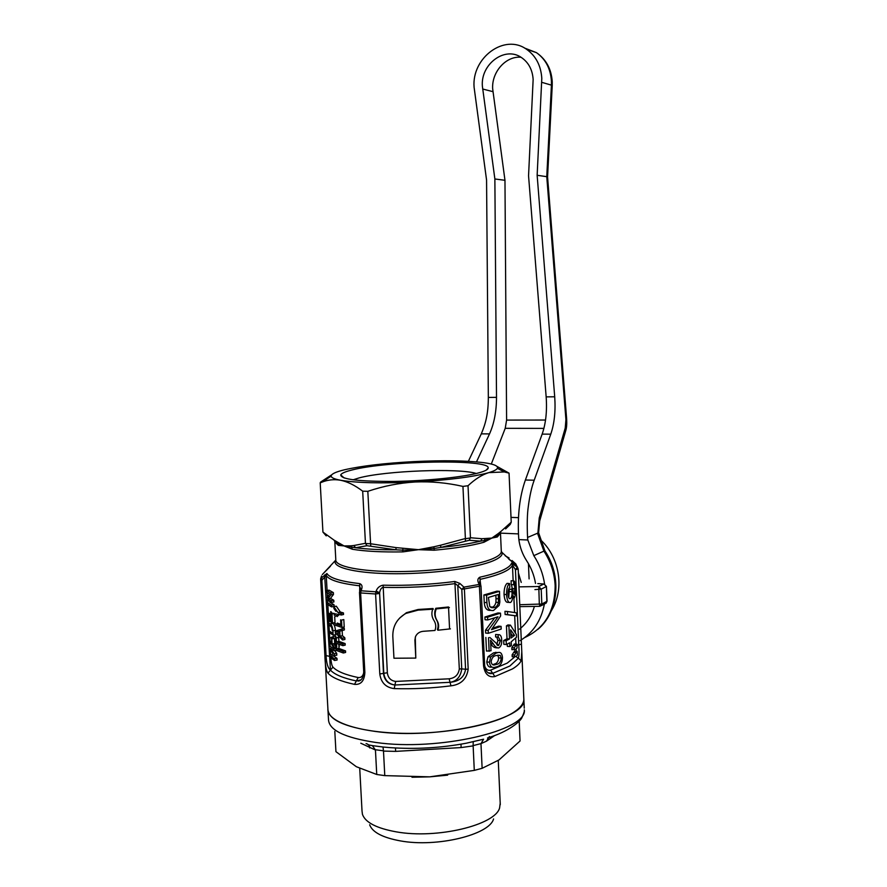 <?xml version="1.0" encoding="UTF-8"?>
<svg xmlns="http://www.w3.org/2000/svg" width="887" height="887" viewBox="0 0 887 887"><rect width="100%" height="100%" fill="white"/><g stroke="black" fill="none" stroke-linecap="round" stroke-linejoin="round"><path stroke-width="1.33" d="M368.149 744.814L372.396 745.634L375.445 750.025L360.787 743.217M366.076 743.605C368.305 744.104 369.535 745.546 369.735 747.963M375.19 731.431C343.701 726.863 327.935 719.29 327.891 708.691C326.582 721.275 357.406 732.396 402.177 733.305C446.871 734.292 495.844 724.579 514.382 711.851C520.481 707.704 523.64 703.568 523.862 699.444C527.2 719.557 437.701 740.246 375.19 731.431M395.436 747.974L395.657 751.378L383.494 751.089L383.007 747.02L390.28 747.641C415.815 749.393 441.116 747.918 466.218 743.228L483.581 739.204L480.987 743.616L473.104 745.612L473.226 741.798M334.809 731.398L335.94 751.666L356.352 766.712L376.742 774.484L375.445 750.025M376.742 774.484L384.781 775.626L429.774 776.846L474.29 770.382L473.137 745.889L461.118 747.575L461.007 744.182M411.978 777.256L429.774 776.846L447.658 775.149M383.494 751.089L384.781 775.626M489.424 736.52L486.42 741.199L480.987 743.616M519.183 721.087L520.059 740.989L498.993 759.937L482.129 768.308L474.29 770.382M482.129 768.308L480.987 743.905M362.04 811.139L362.45 814.355C365.344 822.471 376.609 828.303 396.256 831.851C436.892 839.268 495.467 825.021 499.614 807.88L500.213 803.145M369.657 824.777C372.385 832.25 382.607 837.616 400.325 840.887C436.903 847.684 489.569 834.745 493.56 818.934M330.23 625.579L331.793 627.619L332.303 630.613M328.922 626.577L329.897 625.402M332.437 633.063L329.121 630.879M476.308 473.492C459.156 467.915 385.49 470.731 359.124 477.905L353.07 479.812M352.05 469.977C387.253 460.708 489.923 458.901 488.194 467.948C488.183 469.378 485.533 470.875 480.233 472.449C465.365 476.884 427.977 480.887 394.648 481.408C358.958 481.563 340.985 479.39 340.719 474.9C341.528 473.27 345.309 471.629 352.05 469.977M483.914 462.692C493.871 464.067 498.372 465.941 497.396 468.303C496.665 469.689 493.815 471.13 488.848 472.616C473.292 476.94 448.711 480.067 415.105 481.996C381.432 483.537 356.552 482.949 340.475 480.233C334.466 479.091 331.361 477.727 331.173 476.142C331.15 474.068 335.53 471.962 344.322 469.822C361.464 465.919 384.692 463.18 413.985 461.606C443.267 460.198 466.573 460.564 483.914 462.692M353.946 545.494L350.875 545.827L352.405 549.264L344.034 545.915L355.51 547.745L353.946 545.494L365.444 543.299L362.683 491.176C354.966 485.3 347.571 481.652 340.475 480.233C333.989 479.146 327.813 479.789 321.937 482.162L320.207 482.85L320.562 482.107L331.716 474.8M334.831 541.946L335.796 559.586C334.521 566.327 360.377 571.738 397.831 571.583C435.207 571.483 476.53 565.706 492.751 558.677C498.195 556.337 501.055 554.031 501.321 551.781L500.49 533.231L497.341 536.968L491.819 538.087L483.892 542.29C471.33 545.738 454.743 548.377 434.142 550.217L418.476 549.674L402.92 551.88C382.197 552.235 365.366 551.37 352.405 549.264M350.875 545.827L344.034 545.915L334.044 540.116L335.275 542.212L337.648 543.698L344.034 545.915L338.379 545.383L334.798 541.935M501.288 551.06L502.197 553.067C502.375 555.528 499.503 558.045 493.56 560.628C476.995 567.88 434.297 573.789 396.212 573.734C358.038 573.734 332.603 567.935 335.242 560.939L335.774 559.885M459.876 583.435L457.781 585.664L461.794 589.378L463.934 587.139L464.411 589.267L468.181 669.142C466.75 679.032 461.007 684.598 450.962 685.828C431.98 688.223 413.076 689.144 394.238 688.611C385.856 687.547 381.033 682.657 379.791 673.965L375.589 593.98L360.621 592.937L364.867 672.457C364.369 680.928 360.909 684.897 354.512 684.365C340.963 681.449 332.115 677.701 327.946 673.122L330.452 670.117C327.924 668.155 326.471 663.398 326.083 655.826L321.881 580.264L321.56 575.951L320.65 578.779L320.673 579.91L321.36 577.98L326.926 573.523C329.731 578.047 340.686 581.417 359.789 583.646C362.151 584.611 362.661 586.739 361.319 590.032L361.02 590.786L375.855 591.806L376.155 591.052C377.363 587.771 379.68 585.808 383.117 585.176C407.033 585.786 430.938 584.555 454.843 581.484L459.876 583.435L463.934 587.139L479.29 584.433C477.228 581.085 477.394 578.679 479.778 577.215C489.391 575.098 496.931 572.814 502.408 570.363C507.807 567.913 510.868 565.496 511.577 563.123L517.321 567.192L515.813 563.932L512.01 560.517M330.43 566.216L322.291 574.576L335.774 560.085M513.152 580.863L512.442 564.975L515.436 569.665L517.321 567.192L518.185 569.022L521.778 651.723L521.157 660.804C519.793 663.52 516.899 666.226 512.464 668.909L494.868 676.548C488.626 677.712 484.845 674.153 483.548 665.849L479.29 584.433L480.61 584.755M327.946 673.122C326.183 670.772 325.163 664.862 324.875 655.371L320.673 579.91L321.881 580.264L326.239 575.475C329.055 580.076 340.098 583.502 359.357 585.775L360.499 588.391M479.557 582.094L480.41 579.278C490.101 577.127 497.696 574.809 503.217 572.326C508.661 569.842 511.732 567.392 512.442 564.975L511.577 563.123M376.155 591.052L379.603 592.771C380.102 589.811 381.199 588.003 382.896 587.338C407.022 587.959 431.137 586.728 455.253 583.613L457.781 585.664L461.739 668.876L465.575 669.253C464.322 677.103 459.144 681.449 450.042 682.314C456.738 681.26 460.641 676.781 461.739 668.876L459.322 668.964L454.843 581.484M361.319 590.032L359.967 590.609M324.62 574.931L330.452 670.117L332.958 667.124C336.949 671.37 345.353 674.841 358.171 677.535C361.031 677.868 362.883 676.26 363.748 672.712M509.06 557.956L505.28 555.861M523.796 697.803L524.25 708.17M354.512 684.365L356.341 680.95L360.554 680.207M361.009 679.852L356.341 680.95C343.169 678.145 334.532 674.541 330.452 670.117M394.238 688.611L394.948 685.008C388.207 684.187 384.381 680.34 383.472 673.455L379.603 592.771L383.805 673.288C384.781 680.141 388.495 684.043 394.948 685.008L395.669 681.427L449.132 678.81C455.042 678.067 458.435 674.785 459.322 668.964M450.962 685.828L450.042 682.314L394.948 685.008M494.868 676.548L492.728 673.355L488.083 672.789M492.041 667.091C489.059 667.667 487.307 665.949 486.786 661.957L488.005 656.735L493.593 652.832L497.962 652.577M507.442 611.498L516.478 612.828L516.611 615.911L505.102 614.469L504.969 611.32L507.442 611.498L507.586 614.647L505.102 614.469M509.249 602.428L507.885 602.328C505.79 602.539 504.503 599.911 504.038 594.423C504.027 588.979 505.025 585.298 507.02 583.38L509.493 583.524L509.803 587.261C508.595 588.325 507.996 590.565 507.996 593.98C508.284 597.461 509.06 599.013 510.313 598.636L510.513 598.537C511.666 597.461 512.187 595.21 512.065 591.762L511.832 589.4L512.841 589.589C512.996 592.66 513.418 594.19 514.094 594.179L514.837 588.669C514.704 585.875 514.327 584.566 513.706 584.744L513.628 580.885C514.593 580.763 515.181 583.069 515.369 587.782C515.602 592.782 515.28 596.131 514.393 597.827L512.741 595.144C512.664 598.969 511.976 601.364 510.679 602.34L510.358 602.495C508.295 602.794 507.02 600.166 506.51 594.578C506.599 588.547 507.597 584.855 509.493 583.524M508.717 597.594L509.349 589.245L512.83 589.035M512.32 589.001L511.455 584.6M513.706 584.744L511.189 584.588L511.112 580.741L513.628 580.885M490.799 610.323C486.874 610.821 484.679 608.194 484.247 602.45L483.903 594.977L496.986 591.163L499.514 591.319L499.836 602.085L499.17 605.377L493.516 610.489C489.469 611.01 487.262 608.393 486.908 602.628L486.564 595.155L483.903 594.977M485.045 619.736L484.912 617.019L497.973 612.961L500.49 613.15L500.623 616.021L491.498 629.637L501.088 626.366L501.21 629.06L488.316 633.296L488.183 630.402L498.017 616.798L487.706 619.946L485.045 619.736M492.473 628.329L498.572 626.167L501.088 626.366M488.316 633.296L485.655 633.085L485.522 630.191L494.613 617.929M495.911 647.754C493.948 647.588 492.218 646.202 490.733 643.596L490.688 643.541M490.733 643.596L493.338 643.829L490.533 640.192L491.021 650.759L486.486 651.08L485.854 637.42M496.787 644.782L497.895 640.425L496.742 637.066M497.895 640.425L500.423 640.636L498.372 637.121L495.589 636.977L495.633 634.471L497.119 634.593M503.849 644.339L503.683 640.536L507.009 638.773L506.433 625.856L507.963 624.947L510.435 625.135L516.4 634.571L516.511 637.188L511.178 641.822L511.355 645.614L509.814 646.568L509.648 642.776L506.333 644.561L503.849 644.339M509.814 646.568L507.342 646.357L507.242 644.095M511.899 649.694L511.81 647.676L514.382 643.984L516.899 644.195L517.066 647.931L515.99 649.24L511.899 649.694M512.209 656.779L512.121 654.806L514.693 651.069L517.221 651.291L517.376 655.027L516.301 656.358L512.209 656.779M516.112 651.191L516.112 649.096M484.701 666.07C485.888 669.419 487.85 670.783 490.589 670.173L507.286 663.077L514.66 657.001L514.604 655.027L512.121 654.806M435.794 608.294L436.271 608.903C434.563 612.928 434.796 616.764 436.969 620.412C438.832 623.472 439.132 626.743 437.89 630.213L437.391 629.57C438.599 626.1 438.3 622.84 436.493 619.78C434.375 616.132 434.142 612.307 435.794 608.294L448.523 606.985M415.282 637.243L415.792 658.087L414.894 640.137L415.559 636.489C417.09 633.373 419.673 631.644 423.287 631.3L434.985 630.469C436.238 627.009 435.938 623.738 434.076 620.656M399.738 617.984L406.434 612.695L418.165 609.48L432.978 608.526M383.117 585.176L387.342 672.756C388.007 677.845 390.79 680.728 395.669 681.427M336.982 658.32L337.082 660.039L334.543 660.482L334.443 658.764L336.982 658.32L333.257 655.792L330.618 656.158L334.443 658.764M332.181 645.57L336.461 648.752M334.576 650.559L336.716 653.375L336.816 655.171L334.266 655.604L334.166 653.819L336.716 653.375M336.539 655.216L333.257 655.792M335.541 638.075L334.421 638.474L334.698 643.518L335.94 645.259M336.273 647.41L333.822 643.663M331.771 638.03L333.257 637.243M333.745 646.168L332.126 643.929L331.838 638.873L333.324 638.396L333.224 636.556L335.763 636.123L335.851 637.664M335.452 630.391L335.685 634.693L333.135 635.103L332.902 630.801L335.452 630.391C335.031 626.466 334.133 624.171 332.747 623.494L329.809 623.683L328.633 624.57M331.483 623.672L332.425 623.328M328.112 620.224L332.47 622.996L331.971 613.981L331.372 613.682L333.933 613.294L334.61 615.046M334.709 616.931L335.02 622.585L332.47 622.996M330.685 611.631L331.062 618.505M334.033 604.746L334.133 606.475L331.583 606.874L331.483 605.145L334.033 604.746L329.787 602.218M333.789 600.233L333.889 601.974L331.339 602.362L331.239 600.632L333.789 600.233L330.463 598.426L327.835 598.758L331.239 600.632M327.835 598.758L330.918 594.822L330.818 592.982L326.471 590.498L329.121 590.188L333.368 592.605L333.468 594.434L330.463 598.426M345.52 650.881L345.608 652.455L343.302 652.998L343.225 651.424L345.52 650.881L338.612 648.353L336.129 648.818L343.225 651.424M345.121 643.552L345.209 645.115L342.903 645.658L342.814 644.084L345.121 643.552L338.923 641.379L336.45 641.844L342.814 644.084M339.089 644.405L339.211 646.756M336.45 641.844L336.24 638.03L335.519 637.72L338.712 637.565L338.923 641.379M344.81 637.786L344.899 639.46L342.593 639.993L342.504 638.307L344.81 637.786L342.415 635.702L342.138 630.59L344.378 629.914L344.289 628.229L335.153 631.112M343.812 619.581L344.223 626.932L341.916 627.453L341.506 620.091L343.812 619.581L341.506 620.091M337.226 623.04L340.841 624.37M343.457 612.928L343.535 614.503L341.229 615.001L341.14 613.427L343.457 612.928L340.309 612.019L337.914 612.485L333.811 606.608L336.306 606.187L340.309 612.019M339.366 614.48L337.049 616.631M330.707 656.225L330.729 656.568C331.051 662.19 331.793 665.716 332.958 667.124M330.951 611.653L332.381 613.405M521.478 644.095L518.751 644.86C519.228 651.38 519.106 655.815 518.385 658.165L521.157 660.804M358.171 677.535L356.341 680.95M449.132 678.81L450.042 682.314M488.316 672.956L492.728 673.355L490.589 670.173M488.005 656.735L490.644 656.979L496.166 653.065L493.593 652.832M486.786 661.957L489.447 662.201L490.644 656.979M496.166 653.065L497.84 652.599C500.523 651.768 502.075 653.431 502.497 657.589C502.297 662.866 500.401 665.937 496.787 666.791L494.924 667.29C491.83 668.022 490.001 666.325 489.447 662.201M516.611 615.911L507.586 614.647M504.038 594.423L506.51 594.578M512.298 588.513L514.837 588.669M509.349 589.245L511.832 589.4M509.582 591.596L512.065 591.762M509.349 598.459L510.513 598.537M484.247 602.45L486.908 602.628M486.564 595.155L499.514 591.319M484.912 617.019L487.573 617.219L487.706 619.946M485.522 630.191L488.183 630.402M487.573 617.219L500.49 613.15M495.633 634.471L498.172 634.671C500.434 634.427 501.61 636.256 501.709 640.17C501.92 644.006 500.955 646.579 498.838 647.876L498.461 647.976C496.509 647.809 494.802 646.423 493.338 643.829M498.128 637.188L498.172 634.671M497.552 645.348L498.694 645.448L500.423 640.636M489.812 637.42L498.694 645.448M489.136 651.313L488.515 637.642M503.683 640.536L506.167 640.736L506.333 644.561M506.433 625.856L508.905 626.045L510.435 625.135M507.009 638.773L509.482 638.973L508.905 626.045M506.167 640.736L509.482 638.973M511.81 647.676L514.283 647.887L514.382 649.916M513.318 645.27L515.824 645.481L516.899 644.195M514.283 647.887L515.824 645.481M513.64 652.388L516.134 652.61L517.221 651.291M514.604 655.027L516.134 652.61M492.728 673.355L509.87 665.993L518.385 658.165L515.857 656.546M436.271 608.903L449.387 607.551M437.89 630.213L450.408 628.872M418.165 609.48L418.099 610.123L433.355 609.147M418.099 610.123L405.847 613.438C396.977 618.594 392.631 626.244 392.819 636.4L393.95 658.232L415.792 658.087M330.175 657.367L334.543 660.482M330.618 656.158L334.266 655.604M334.166 653.819L330.175 648.109L334 650.659L336.206 650.282M334 650.659L333.9 648.929L336.439 648.497M329.543 645.913L333.9 648.929M329.687 648.475L332.625 653.209M332.736 654.351L330.031 654.817M329.232 640.292L333.734 647.843M332.126 643.929L334.698 643.518M331.838 638.873L334.421 638.474M333.324 638.396L335.541 638.019M333.224 636.556L329.121 638.363M328.933 632.353L333.135 635.103M332.902 630.801C332.47 626.865 331.55 624.548 330.141 623.86L332.747 623.494M331.971 613.981L334.521 613.582M331.372 613.682L331.771 620.955L330.119 620.024L329.764 613.638M331.705 619.791L330.119 620.024M329.265 613.327L329.62 619.703L328.423 618.838L328.046 611.963M329.565 618.694L328.423 618.838M327.236 604.258L331.583 606.874M327.137 602.539L331.483 605.145M326.981 599.789L331.339 602.362M330.918 594.822L333.468 594.434M330.818 592.982L333.368 592.605M326.471 590.498L326.56 592.217L329.576 594.09L326.882 597.971M336.129 648.818L336.217 650.371L343.302 652.998M336.75 647.222L336.539 643.408L342.903 645.658M336.24 638.03L338.712 637.565M335.519 637.72L336.029 646.911M335.242 632.697L342.593 639.993M342.504 638.307L340.043 636.212L342.415 635.702M340.043 636.212L339.765 631.089L342.138 630.59M339.765 631.089L344.378 629.914M342.072 630.435L341.983 628.75M334.82 625.047L341.916 627.453M340.597 619.836L340.907 625.612L334.743 623.483M334.554 617.064L338.002 614.059L341.229 615.001M341.14 613.427L337.914 612.485M333.811 606.608L333.911 608.482L335.907 611.343M336.129 613.671L334.288 615.345M337.104 542.079L338.379 545.383M402.986 548.454L402.698 550.173L418.476 549.674L396.101 547.612L395.879 549.796L366.963 545.716L355.51 547.745C366.553 549.186 380.002 549.873 395.879 549.796L402.698 550.173L402.92 551.88M465.409 540.893L465.387 538.531L440.495 545.25L440.928 547.401C456.683 545.804 469.933 543.698 480.676 541.103L469.179 540.294L440.928 547.401L434.198 548.499L433.732 546.813L418.476 549.674L434.198 548.499L434.142 550.217M485.067 538.719L484.346 540.549L491.819 538.087L482.007 538.719L480.676 541.103L484.346 540.549L483.892 542.29M496.687 664.341L494.802 664.851C492.795 665.405 491.575 664.352 491.143 661.691C491.764 657.921 493.482 655.859 496.288 655.515L500.29 655.382L501.21 658.099C500.856 661.868 499.348 663.942 496.687 664.341L492.44 664.563M489.846 606.741L488.393 597.45L498.339 594.478L498.461 602.461C497.729 605.433 496.343 607.129 494.292 607.551L489.846 606.741M510.646 629.825L514.549 635.369L511.012 638.041L510.646 629.825M331.361 642.776L330.319 641.046L331.949 640.813M331.86 639.194L331.161 639.106M338.856 635.125L337.182 633.506M336.395 632.065L338.657 631.4M497.341 536.968L501.077 531.291L511.222 522.188L509.049 473.148L504.326 471.951L488.848 472.616C482.04 474.711 475.099 479.091 468.026 485.732L470.454 537.943L465.409 538.731M491.819 538.087L497.884 535.227L498.272 533.553L491.819 538.087M501.21 658.099L498.682 657.866C498.35 661.602 496.82 663.687 494.114 664.097M500.29 655.382L497.762 655.16L498.682 657.866M494.292 607.551L490.977 607.551M498.461 602.461L495.933 602.284C495.245 605.189 493.837 606.885 491.72 607.362M498.538 598.836L496.01 598.658L495.933 602.284M495.855 595.299L496.01 598.658M514.549 635.369L512.065 635.17L510.923 636.134M510.801 633.196L512.065 635.17M337.204 633.495L339.621 633.03M326.228 535.881L322.935 532.089L334.044 540.116M320.207 482.85L322.935 532.089M366.963 545.716L365.444 543.299M370.799 545.904L370.578 543.753L365.466 543.498M396.101 547.612L370.578 543.753M465.387 538.531L462.947 486.409C446.959 482.783 431.015 481.308 415.105 481.996C399.25 482.938 383.494 486.043 367.828 491.32L370.578 543.554M469.179 540.294L470.454 537.943M482.007 538.719L470.454 537.744M540.105 606.309L539.329 604.424L538.786 586.518L543.82 584.001L537.799 583.579M505.612 528.918L510.202 524.461L511.222 522.188M496.92 466.362L509.049 473.148M362.683 491.176L367.828 491.32M462.947 486.409L468.026 485.732M496.509 397.354L488.338 397.443L486.564 180.039L474.09 87.225C471.551 57.81 504.515 33.218 526.59 49.317C535.892 55.936 540.97 65.627 541.802 78.389L537.145 175.282L554.708 396.788C555.717 411.069 554.408 423.531 550.772 434.164L542.157 434.12C545.838 423.52 547.179 411.113 546.159 396.877L528.552 175.803L533.142 79.508C532.499 69.829 528.619 62.511 521.501 57.577C505.002 45.814 480.499 64.141 482.373 86.139L494.868 178.974L496.509 397.354C496.487 411.335 494.17 423.509 489.524 433.898L476.496 461.872M541.791 82.336L551.426 85.152L546.769 176.679L537.145 175.282M488.338 397.443C488.26 413.907 485.721 423.299 481.308 433.865L468.38 461.307M491.298 464.034L505.224 428.321L506.599 420.083L504.969 180.294L494.868 178.974M504.969 180.294L492.673 88.844C491.509 72.102 505.934 55.759 521.002 57.256M535.515 583.424C534.14 575.286 531.202 567.735 526.678 560.784C522.465 554.275 519.86 547.212 518.862 539.595L518.662 537.467C517.398 515.569 519.638 496.421 525.381 480.011L542.157 434.12M527.554 537.455L538.62 532.765L539.695 520.935L539.229 518.008L537.799 534.085L543.919 551.126L533.808 555.65L527.82 539.995L527.554 537.455C526.978 524.184 527.222 513.939 528.275 506.743C529.661 495.988 531.623 487.14 534.196 480.211L550.772 434.164M566.671 419.296L565.928 419.64L546.769 176.679L547.567 176.968L552.224 85.629M539.773 520.68L565.618 431.104L565.23 428.066L539.229 518.008M528.441 563.644L529.095 578.889M544.385 604.036C541.214 620.656 533.065 632.874 519.937 640.702M533.808 555.65C539.484 564.365 543.077 573.845 544.596 584.067M519.438 629.193C526.656 623.539 531.646 615.944 534.395 606.409M538.664 533.353L537.799 534.085M372.396 745.634L383.007 747.02M487.517 737.962C509.349 731.575 521.101 720.577 521.977 717.45C525.57 709.456 523.907 710.742 524.317 709.844C527.676 730.467 438.256 751.566 375.778 742.452C344.289 737.74 328.523 729.946 328.467 719.08L328.002 710.809M383.494 750.812L375.423 749.737M461.118 747.575L395.657 751.378M494.691 735.534L486.42 741.199M480.976 585.974L461.794 589.378L465.575 669.253L468.181 669.142M479.778 577.215L480.665 584.855M375.855 591.806L379.303 593.525L375.589 593.98L375.855 591.806M359.789 583.646L359.656 591.374L361.02 590.786L360.621 592.937L359.49 592.516M326.926 573.523L326.239 575.475L327.07 590.42M324.875 655.371L330.729 656.568M364.867 672.457L363.725 671.902L359.49 592.549M379.791 673.965L387.342 672.756M483.548 665.849L484.635 665.183M515.946 644.117L515.68 638.174M515.436 632.642L514.693 615.766M514.549 612.473L513.906 597.971M448.556 607.65L449.543 628.262M432.701 609.203C431.348 613.006 431.681 616.62 433.676 620.024M327.192 592.671L327.436 597.051M327.613 600.255L328.645 618.804M328.744 620.734L330.175 646.468M330.274 648.275L330.629 654.717M509.914 560.052L508.65 558.91M523.862 699.444L518.185 569.033L515.436 569.665L518.751 644.86L516.944 645.082M436.969 620.412L436.493 619.78M414.894 640.137L415.094 639.427M440.495 545.25L433.732 546.813M337.171 631.832L339.61 631.367M519.749 604.723L541.824 604.014L541.192 589.145L534.916 589.6M501.077 531.291L498.272 533.553M519.837 606.63L539.54 606.331M518.962 586.861L538.786 586.518L541.192 589.145L546.204 586.606L544.241 584.001M540.094 606.309L541.824 604.014L546.835 601.364L546.425 586.396L543.908 583.968M541.225 605.71L545.139 603.637L547.046 601.142L546.425 586.396M526.59 49.317L536.424 52.632C546.159 59.385 551.437 69.108 552.235 81.781L552.224 85.607L551.426 85.152L551.437 81.271C550.627 68.709 545.616 59.163 536.424 52.632L524.428 47.998M554.708 396.788L546.159 396.877M489.524 433.898L481.308 433.865M492.928 91.66L482.628 88.999M565.928 419.64L565.23 428.066M545.549 420.039L506.599 420.083M543.919 428.399L505.224 428.321M511.012 517.376L518.463 517.653M500.567 533.131L518.452 533.896M534.196 480.211L525.381 480.011M518.862 539.595L527.82 539.995M524.771 637.531C544.917 628.129 555.04 610.844 555.151 585.653C554.53 573.235 550.794 561.726 543.919 551.126L544.951 550.949M338.135 631.799L338.191 632.775M338.368 636.057L338.446 637.454M338.823 644.306L339.056 648.541M359.734 768.486L362.029 811.139M498.261 760.414L500.279 804.62M486.131 470.188L488.194 467.948M325.241 661.192L327.891 708.691M488.183 672.856L491.409 673.632C487.673 673.81 485.411 671.004 484.635 665.228L480.976 586.019L479.545 582.06M359.479 592.516L360.499 588.38M501.321 551.781L517.287 566.715L518.185 569.033M363.725 671.958C363.215 677.967 361.331 681.005 358.06 681.072L360.61 680.141M497.84 652.599L495.279 652.366M513.795 597.893L512.564 597.816M510.302 598.647L509.526 598.592M497.263 647.887L495.911 647.765M498.461 645.503L497.784 645.448M406.434 612.695L405.847 613.438M494.802 664.851L492.551 664.64M493.449 607.75L491.065 607.584M331.173 476.142L321.937 482.162M497.396 468.303L504.326 471.951M344.2 478.004L340.719 474.9M546.115 603.171L547.046 601.142M521.223 582.426L518.341 572.769L521.223 582.426M547.567 176.934L566.671 419.329C566.926 424.197 566.605 428.044 565.684 430.871M538.62 532.765L544.873 550.827C561.981 575.763 558.777 612.03 537.821 629.415M551.37 610.699C565.817 587.56 558.278 554.918 539.706 539.152"/></g></svg>
